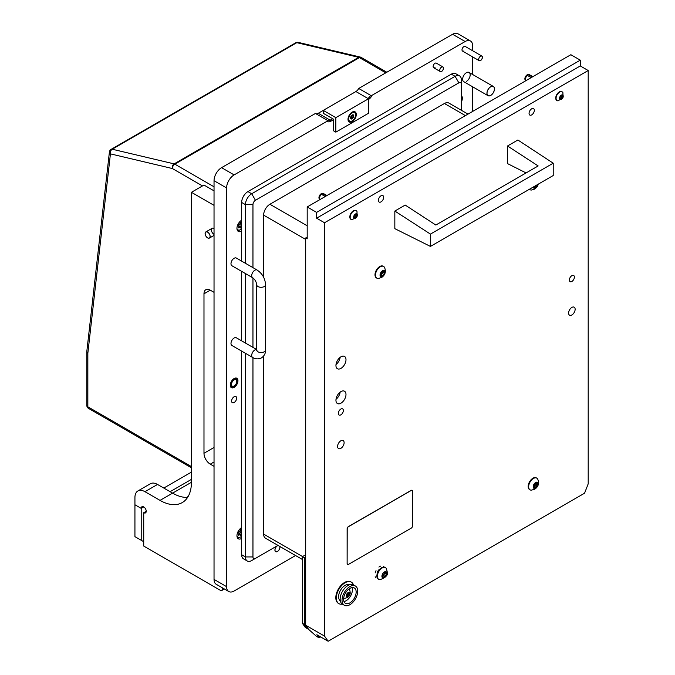 <?xml version="1.0" encoding="UTF-8"?>
<svg xmlns="http://www.w3.org/2000/svg" width="675" height="675" viewBox="0 0 675 675"><rect width="100%" height="100%" fill="white"/><g stroke="black" fill="none" stroke-linecap="round" stroke-linejoin="round"><path stroke-width="1.01" d="M380.076 568.958A3.729 2.152 120 0 0 379.772 569.109A3.729 2.152 120 0 0 377.148 574.02M340.968 391.584A7.104 4.101 120 0 0 336.327 397.845A7.104 4.101 120 0 0 337.416 403.532A7.104 4.101 120 0 0 340.968 403.177A7.104 4.101 120 0 0 345.608 396.925A7.104 4.101 120 0 0 344.52 391.23A7.104 4.101 120 0 0 340.968 391.584M340.968 356.788A7.104 4.101 120 0 0 336.327 363.049A7.104 4.101 120 0 0 337.416 368.736A7.104 4.101 120 0 0 340.968 368.381A7.104 4.101 120 0 0 345.608 362.129A7.104 4.101 120 0 0 344.52 356.434A7.104 4.101 120 0 0 340.968 356.788M571.868 275.67A3.552 2.05 120 0 0 569.548 278.8A3.552 2.05 120 0 0 570.097 281.644A3.552 2.05 120 0 0 571.868 281.467A3.552 2.05 120 0 0 574.189 278.345A3.552 2.05 120 0 0 573.649 275.493A3.552 2.05 120 0 0 571.868 275.67M340.841 409.05A3.552 2.05 120 0 0 338.521 412.18A3.552 2.05 120 0 0 339.069 415.024A3.552 2.05 120 0 0 340.841 414.855A3.552 2.05 120 0 0 343.162 411.725A3.552 2.05 120 0 0 342.622 408.873A3.552 2.05 120 0 0 340.841 409.05M571.868 307.42A4.615 2.666 120 0 0 568.856 311.487A4.615 2.666 120 0 0 569.565 315.191A4.615 2.666 120 0 0 571.868 314.963A4.615 2.666 120 0 0 574.889 310.897A4.615 2.666 120 0 0 574.18 307.192A4.615 2.666 120 0 0 571.868 307.42M340.841 440.8A4.615 2.666 120 0 0 337.829 444.876A4.615 2.666 120 0 0 338.538 448.571A4.615 2.666 120 0 0 340.841 448.343A4.615 2.666 120 0 0 343.862 444.277A4.615 2.666 120 0 0 343.153 440.572A4.615 2.666 120 0 0 340.841 440.8M381.021 201.876A3.729 2.152 -60 0 1 379.156 202.061A3.729 2.152 -60 0 1 378.591 199.074A3.729 2.152 -60 0 1 381.021 195.784A3.729 2.152 -60 0 1 382.885 195.598A3.729 2.152 -60 0 1 383.459 198.585A3.729 2.152 -60 0 1 381.021 201.876M531.689 114.885A3.729 2.152 -60 0 1 529.824 115.071A3.729 2.152 -60 0 1 529.259 112.084A3.729 2.152 -60 0 1 531.689 108.793A3.729 2.152 -60 0 1 533.554 108.616A3.729 2.152 -60 0 1 534.127 111.603A3.729 2.152 -60 0 1 531.689 114.885M307.192 206.947L570.864 54.717L580.281 60.159L316.609 212.389L307.192 206.947L307.192 238.84L305.691 237.971L305.691 625.219L324.523 636.095L328.151 641.25L584.567 493.206L588.195 483.865L588.195 70.521L580.281 65.956L580.281 60.159M588.195 70.521L324.523 222.75L324.523 636.095M307.192 237.102L305.691 237.971M302.425 623.337L302.425 556.647L304.307 557.727L304.307 624.426L307.209 628.552L305.328 627.463L302.425 623.337L304.307 624.426L307.209 628.552L308.585 629.345L305.691 625.219L308.585 629.345L316.507 636.373L319.022 637.816L320.617 636.905M324.523 222.75L316.609 218.185L316.609 212.389M328.151 641.25L316.845 634.728L319.022 637.816M316.609 218.185L580.281 65.956M336.015 364.5A7.104 4.101 120 0 0 340.149 357.337M336.015 399.296A7.104 4.101 120 0 0 340.149 392.133M461.379 110.287L461.379 84.299A3.552 2.05 120 0 0 458.865 82.848L255.462 200.281A3.552 2.05 120 0 0 252.956 204.626L252.956 267.646M252.956 277.914L252.956 347.38M252.956 357.632L252.956 556.934A3.552 2.05 120 0 0 255.462 558.385L277.973 545.392M305.691 239.422L263.63 215.139L263.63 277.256M263.63 356.037L263.63 534.102L302.552 556.571M263.63 215.139A8.876 5.13 -60 0 1 269.907 204.263L307.192 225.796M465.396 115.611L444.428 103.503L269.907 204.263M444.428 103.503A8.876 5.13 -60 0 1 448.867 103.064L467.994 114.109M302.425 559.499L265.469 538.161A8.876 5.13 -60 0 1 263.63 534.102M245.422 263.292L245.422 204.626A8.876 5.13 -60 0 1 251.699 193.759L455.102 76.326A8.876 5.13 -60 0 1 459.54 75.878A8.876 5.13 -60 0 1 461.379 79.945L461.379 84.299M252.956 204.626L245.422 204.626L241.658 202.458A8.876 5.13 -60 0 1 247.936 191.582L451.339 74.149A8.876 5.13 -60 0 1 455.777 73.71L459.54 75.878M241.658 202.458L241.658 261.124M241.658 271.375L241.658 340.858M241.658 351.11L241.658 554.757L245.422 556.934L245.422 353.287M251.699 560.562L255.462 558.385L251.699 560.562A8.876 5.13 -60 0 1 247.261 561.001L243.498 558.824A8.876 5.13 -60 0 1 241.658 554.757M245.422 343.035L245.422 273.544M247.261 561.001A8.876 5.13 -60 0 1 245.422 556.934L252.956 556.934M394.833 211.047L394.833 228.656L430.431 246.417L430.431 234.098L394.833 211.047L405.194 205.065L435.831 225.037L538.161 165.957L507.524 145.986L517.877 140.003L553.222 163.198L430.431 234.098M553.222 163.198L553.222 175.525L430.431 246.417M507.524 145.986L507.524 163.603L526.078 172.927M343.609 599.265A8.876 5.13 120 0 0 345.448 603.332A8.876 5.13 120 0 0 352.291 600.952A8.876 5.13 120 0 0 356.164 592.017A8.876 5.13 120 0 0 354.324 587.959A8.876 5.13 120 0 0 347.482 590.33A8.876 5.13 120 0 0 343.609 599.265M343.98 601.518A8.876 5.13 120 0 0 352.392 589.849A8.876 5.13 120 0 0 352.021 587.596M355.438 586.035L353.548 584.947A11.095 6.404 120 0 0 351.413 584.423A11.095 6.404 120 0 0 340.158 599.088A11.095 6.404 120 0 0 340.934 602.572A11.095 6.404 120 0 0 342.453 604.167L344.334 605.256A11.095 6.404 120 0 0 352.89 602.286A11.095 6.404 120 0 0 357.733 591.114A11.095 6.404 120 0 0 355.438 586.035A11.095 6.404 120 0 0 346.882 589.005A11.095 6.404 120 0 0 342.039 600.176A11.095 6.404 120 0 0 344.334 605.256M351.413 584.423L347.937 584.499A9.197 5.307 120 0 0 338.614 596.641A9.197 5.307 120 0 0 339.255 599.527L340.934 602.572M351.076 581.985A12.428 7.18 120 0 0 350.823 581.833A12.428 7.18 120 0 0 341.246 585.166A12.428 7.18 120 0 0 335.821 597.67A12.428 7.18 120 0 0 338.394 603.366A12.428 7.18 120 0 0 338.656 603.501M353.464 584.896A12.428 7.18 120 0 0 351.329 582.128A12.428 7.18 120 0 0 341.752 585.453A12.428 7.18 120 0 0 336.327 597.966A12.428 7.18 120 0 0 338.901 603.653A12.428 7.18 120 0 0 342.368 604.117M412.096 490.328A1.772 1.029 120 0 0 412.045 490.303A1.772 1.029 120 0 0 411.159 490.388L348.376 526.635A1.772 1.029 120 0 0 347.127 528.803L347.127 563.6A1.772 1.029 120 0 0 347.49 564.418A1.772 1.029 120 0 0 347.541 564.443M347.22 563.659A1.772 1.029 120 0 0 347.591 564.477A1.772 1.029 120 0 0 348.477 564.384L411.261 528.137A1.772 1.029 120 0 0 412.509 525.968L412.509 491.172A1.772 1.029 120 0 0 412.147 490.354A1.772 1.029 120 0 0 411.261 490.447L348.477 526.694A1.772 1.029 120 0 0 347.22 528.862L347.127 563.6M562.714 96.272L562.891 95.352L561.161 95.529L559.921 96.955L559.879 99.115L560.773 98.854L561.035 99.335L561.667 98.761L562.714 96.272M559.887 97.369L561.001 96.01M562.925 97.529A2.607 1.51 -60 0 1 560.368 99.596A2.607 1.51 -60 0 1 559.853 96.938A2.607 1.51 -60 0 1 562.41 94.871A2.607 1.51 -60 0 1 562.925 97.529M558.149 100.853A5.062 2.919 -60 0 1 557.12 100.617A5.062 2.919 -60 0 1 556.673 95.664A5.062 2.919 -60 0 1 562.182 91.851A5.062 2.919 -60 0 1 562.899 92.627L563.051 97.428L558.149 100.853M562.005 91.766A5.062 2.919 120 0 0 561.845 91.657A5.062 2.919 120 0 0 556.335 95.47A5.062 2.919 120 0 0 556.782 100.423A5.062 2.919 120 0 0 556.959 100.508M356.797 215.156L356.974 214.237L355.244 214.414L354.012 215.84L353.97 218L354.864 217.738L355.118 218.219L355.75 217.645L356.797 215.156M353.97 216.253L355.092 214.895M357.007 216.413A2.607 1.51 -60 0 1 354.451 218.481A2.607 1.51 -60 0 1 353.936 215.823A2.607 1.51 -60 0 1 356.493 213.756A2.607 1.51 -60 0 1 357.007 216.413M352.24 219.738A5.062 2.919 -60 0 1 351.211 219.502A5.062 2.919 -60 0 1 350.764 214.549A5.062 2.919 -60 0 1 356.273 210.735A5.062 2.919 -60 0 1 356.991 211.511L357.134 216.312L352.24 219.738M356.096 210.651A5.062 2.919 120 0 0 355.927 210.541A5.062 2.919 120 0 0 350.418 214.355A5.062 2.919 120 0 0 350.873 219.308A5.062 2.919 120 0 0 351.042 219.392M529.335 74.706L528.466 74.528A3.265 1.882 -60 0 0 527.175 74.815A3.265 1.882 -60 0 0 524.863 78.815A3.265 1.882 -60 0 0 525.26 80.08L525.825 80.722A3.552 2.05 -60 0 1 527.369 75.414L528.483 74.765A3.552 2.05 -60 0 1 529.335 74.706A3.552 2.05 -60 0 1 529.698 74.841L532.853 76.663M528.483 74.765L532.313 76.975M531.2 77.625L527.369 75.414M323.418 193.582L322.549 193.413A3.265 1.882 -60 0 0 321.258 193.7A3.265 1.882 -60 0 0 318.946 197.699A3.265 1.882 -60 0 0 319.343 198.965L319.916 199.606A3.552 2.05 -60 0 1 321.452 194.299L322.566 193.649A3.552 2.05 -60 0 1 323.418 193.582A3.552 2.05 -60 0 1 323.789 193.725L326.945 195.547M322.566 193.649L326.396 195.86M325.282 196.509L321.452 194.299M534.482 484.397A1.012 0.582 -60 0 1 534.229 484.498A0.743 0.43 120 0 0 533.714 485.823A1.012 0.582 -60 0 1 533.765 485.848A1.012 0.582 -60 0 1 533.714 487.114A0.743 0.43 120 0 0 534.229 487.848A1.012 0.582 -60 0 1 534.997 487.595A1.012 0.582 -60 0 1 535.191 487.932A0.743 0.43 120 0 0 536.228 487.333A1.012 0.582 -60 0 1 537.19 486.135A0.743 0.43 120 0 0 537.705 484.802A1.012 0.582 -60 0 1 537.654 484.777A1.012 0.582 -60 0 1 537.705 483.519A0.743 0.43 120 0 0 537.19 482.785A1.012 0.582 -60 0 1 536.937 482.988A1.012 0.582 -60 0 1 536.431 483.038A1.012 0.582 -60 0 1 536.228 482.701A0.743 0.43 120 0 0 535.191 483.292A1.012 0.582 -60 0 1 534.482 484.397M533.933 486.979A0.743 0.43 120 0 0 534.338 486.245A1.012 0.582 -60 0 1 535.309 485.047A0.743 0.43 120 0 0 535.916 483.781M535.714 482.448A3.518 2.033 -60 0 1 538.194 483.882A3.518 2.033 -60 0 1 535.714 488.185A3.518 2.033 -60 0 1 533.225 486.751A3.518 2.033 -60 0 1 535.714 482.448M533.427 478.482A6.75 3.898 -60 0 1 536.802 478.153A6.75 3.898 -60 0 1 537.764 479.199C539.376 483.368 538.372 486.692 534.76 489.173L531.436 490.151A6.75 3.898 -60 0 1 530.052 489.839A6.75 3.898 -60 0 1 529.014 484.431A6.75 3.898 -60 0 1 533.427 478.482M536.549 478.027A6.75 3.898 120 0 0 536.321 477.875A6.75 3.898 120 0 0 532.946 478.212A6.75 3.898 120 0 0 528.542 484.152A6.75 3.898 120 0 0 529.571 489.561A6.75 3.898 120 0 0 529.824 489.687M537.604 484.743L535.823 483.713A1.012 0.582 -60 0 1 535.764 483.688A1.012 0.582 -60 0 1 535.714 482.625M376.017 570.687A6.927 3.999 120 0 0 375.165 572.881M380.616 566.097A6.927 3.999 120 0 0 378.92 567.076M384.151 567.11A6.927 3.999 120 0 0 383.518 566.359M375.165 576.745A6.927 3.999 120 0 0 376.017 577.96M385.813 572.619A1.012 0.582 -60 0 1 385.864 572.29A0.743 0.43 120 0 0 384.969 572.214A1.012 0.582 -60 0 1 383.906 572.889A1.012 0.582 -60 0 1 383.856 572.856A0.743 0.43 120 0 0 382.961 573.969A1.012 0.582 -60 0 1 382.404 575.404A0.743 0.43 120 0 0 382.404 576.593A1.012 0.582 -60 0 1 382.801 576.602A1.012 0.582 -60 0 1 382.961 577.387A0.743 0.43 120 0 0 383.856 577.462A1.012 0.582 -60 0 1 384.919 576.788A1.012 0.582 -60 0 1 384.969 576.821A0.743 0.43 120 0 0 385.864 575.708A1.012 0.582 -60 0 1 385.813 575.446A1.012 0.582 -60 0 1 386.421 574.273A0.743 0.43 120 0 0 386.421 573.083A1.012 0.582 -60 0 1 386.024 573.083A1.012 0.582 -60 0 1 385.813 572.619M383.189 575.783A0.743 0.43 120 0 0 383.982 574.627A1.012 0.582 -60 0 1 383.932 574.358A1.012 0.582 -60 0 1 384.539 573.185A0.743 0.43 120 0 0 384.969 572.467M386.902 573.404A3.518 2.033 -60 0 1 384.413 577.707A3.518 2.033 -60 0 1 381.923 576.273A3.518 2.033 -60 0 1 384.413 571.97A3.518 2.033 -60 0 1 386.902 573.404M380.143 579.673A6.75 3.898 -60 0 1 378.751 579.361A6.75 3.898 -60 0 1 377.359 576.273A6.75 3.898 -60 0 1 380.303 569.481A6.75 3.898 -60 0 1 385.501 567.675A6.75 3.898 -60 0 1 386.463 568.721L387.281 572.088C388.311 574.855 385.931 577.387 380.143 579.673M385.256 567.557A6.75 3.898 120 0 0 385.028 567.405A6.75 3.898 120 0 0 379.823 569.211A6.75 3.898 120 0 0 376.878 576.003A6.75 3.898 120 0 0 378.278 579.091A6.75 3.898 120 0 0 378.523 579.209M382.084 576.188A1.012 0.582 -60 0 1 383.037 575.699A1.012 0.582 -60 0 1 383.088 575.733L384.868 576.762M348.654 592.954L346.68 594.911L346.714 596.59L347.895 596.742L349.228 595.299L349.667 592.743L348.654 592.954M349.81 592.709A2.607 1.51 -60 0 1 349.076 596.025A2.607 1.51 -60 0 1 346.57 596.624A2.607 1.51 -60 0 1 347.304 593.308A2.607 1.51 -60 0 1 349.81 592.709M348.815 589.191A5.062 2.919 120 0 0 348.764 589.157A5.062 2.919 -60 0 1 348.992 589.283A5.062 2.919 -60 0 1 349.599 589.874A5.062 2.919 -60 0 1 349.709 590.06C351.084 594.506 349.498 597.248 344.959 598.286A5.062 2.919 -60 0 1 343.929 598.05A5.062 2.919 -60 0 1 343.71 597.898M346.68 594.911L347.819 593.333L349.557 594.312M381.308 272.725A1.012 0.582 -60 0 1 381.046 272.818A0.743 0.43 120 0 0 380.531 274.151A1.012 0.582 -60 0 1 380.59 274.177A1.012 0.582 -60 0 1 380.531 275.434A0.743 0.43 120 0 0 381.046 276.168A1.012 0.582 -60 0 1 381.814 275.915A1.012 0.582 -60 0 1 382.016 276.252A0.743 0.43 120 0 0 383.046 275.662A1.012 0.582 -60 0 1 384.007 274.463A0.743 0.43 120 0 0 384.531 273.13A1.012 0.582 -60 0 1 384.472 273.105A1.012 0.582 -60 0 1 384.531 271.848A0.743 0.43 120 0 0 384.007 271.114A1.012 0.582 -60 0 1 383.754 271.316A1.012 0.582 -60 0 1 383.248 271.367A1.012 0.582 -60 0 1 383.046 271.021A0.743 0.43 120 0 0 382.016 271.62A1.012 0.582 -60 0 1 381.308 272.725M380.751 275.307A0.743 0.43 120 0 0 381.164 274.573A1.012 0.582 -60 0 1 382.126 273.375A0.743 0.43 120 0 0 382.742 272.101M382.531 270.768A3.518 2.033 -60 0 1 385.02 272.202A3.518 2.033 -60 0 1 382.531 276.514A3.518 2.033 -60 0 1 380.042 275.071A3.518 2.033 -60 0 1 382.531 270.768M380.244 266.811A6.75 3.898 -60 0 1 383.619 266.473A6.75 3.898 -60 0 1 384.581 267.519C386.193 271.696 385.197 275.02 381.577 277.501L378.262 278.48A6.75 3.898 -60 0 1 376.869 278.168A6.75 3.898 -60 0 1 375.84 272.759A6.75 3.898 -60 0 1 380.244 266.811M383.375 266.355A6.75 3.898 120 0 0 383.138 266.203A6.75 3.898 120 0 0 379.772 266.532A6.75 3.898 120 0 0 375.359 272.481A6.75 3.898 120 0 0 376.397 277.889A6.75 3.898 120 0 0 376.642 278.016M384.421 273.071L382.641 272.042A1.012 0.582 -60 0 1 382.59 272.017A1.012 0.582 -60 0 1 382.531 270.953M533.874 186.697A1.012 0.582 -60 0 1 533.714 187A0.743 0.43 120 0 0 534.229 187.734A1.012 0.582 -60 0 1 534.997 187.481A1.012 0.582 -60 0 1 535.191 187.819A0.743 0.43 120 0 0 536.228 187.22A1.012 0.582 -60 0 1 537.19 186.022A0.743 0.43 120 0 0 537.705 184.697A1.012 0.582 -60 0 1 537.654 184.663A1.012 0.582 -60 0 1 537.545 184.579M538.169 184.216A3.518 2.033 -60 0 1 535.714 188.072A3.518 2.033 -60 0 1 533.25 187.059M538.388 184.089L534.76 189.059L531.436 190.038A6.75 3.898 -60 0 1 530.052 189.726A6.75 3.898 -60 0 1 529.462 189.245M529.352 189.304A6.75 3.898 120 0 0 529.571 189.447A6.75 3.898 120 0 0 529.824 189.574M304.307 557.727L305.691 556.934L304.307 557.727L305.691 558.529L305.691 625.219L304.307 624.426L304.307 557.727M302.425 556.647L305.691 554.757M232.681 386.336A3.729 2.152 120 0 0 236.166 383.695A3.729 2.152 120 0 0 235.988 379.73A3.729 2.152 120 0 0 235.567 379.578A3.729 2.152 120 0 0 232.073 382.219A3.729 2.152 120 0 0 232.259 386.184A3.729 2.152 120 0 0 232.681 386.336A3.729 2.152 120 0 0 236.166 383.695A3.729 2.152 120 0 0 235.988 379.73A3.729 2.152 120 0 0 235.567 379.578A3.729 2.152 120 0 0 232.073 382.219A3.729 2.152 120 0 0 232.259 386.184A3.729 2.152 120 0 0 232.681 386.336M234.124 402.528A3.552 2.05 120 0 0 236.444 399.398A3.552 2.05 120 0 0 235.896 396.554A3.552 2.05 120 0 0 234.124 396.731A3.552 2.05 120 0 0 231.803 399.862A3.552 2.05 120 0 0 232.343 402.705A3.552 2.05 120 0 0 234.124 402.528M277.442 551.5A3.552 2.05 120 0 0 279.872 546.48A3.552 2.05 -60 0 1 277.695 551.332A3.552 2.05 -60 0 1 275.662 551.678A3.552 2.05 120 0 0 277.442 551.5M278.058 545.434A3.552 2.05 120 0 0 277.442 545.695A3.552 2.05 120 0 0 275.122 548.826A3.552 2.05 120 0 0 275.662 551.678A3.552 2.05 -60 0 1 275.071 548.994A3.552 2.05 -60 0 1 277.18 545.864A3.552 2.05 -60 0 1 278.058 545.434M461.379 102.06A6.657 3.847 120 0 0 461.379 95.529M234.124 387.382A5.417 3.13 120 0 0 237.659 382.607A5.417 3.13 120 0 0 236.832 378.27A5.417 3.13 120 0 0 234.124 378.532A5.417 3.13 120 0 0 230.58 383.307A5.417 3.13 120 0 0 231.415 387.644A5.417 3.13 120 0 0 234.124 387.382M442.935 66.952A2.666 1.536 -60 0 1 443.492 68.167A2.666 1.536 -60 0 1 442.327 70.85A2.666 1.536 -60 0 1 440.277 71.558A2.666 1.536 -60 0 1 439.72 70.343A2.666 1.536 -60 0 1 440.885 67.66A2.666 1.536 -60 0 1 442.935 66.952L436.345 63.138A2.666 1.536 120 0 0 435.012 63.273A2.666 1.536 120 0 0 433.274 65.618A2.666 1.536 120 0 0 433.679 67.753A2.666 1.536 120 0 0 435.012 67.627M481.857 56.076A2.666 1.536 -60 0 1 482.414 57.291A2.666 1.536 -60 0 1 481.25 59.974A2.666 1.536 -60 0 1 479.199 60.691A2.666 1.536 -60 0 1 478.642 59.468A2.666 1.536 -60 0 1 479.807 56.784A2.666 1.536 -60 0 1 481.857 56.076L465.227 46.465A2.666 1.536 120 0 0 463.894 46.6A2.666 1.536 120 0 0 462.147 48.946A2.666 1.536 120 0 0 462.561 51.081A2.666 1.536 120 0 0 463.894 50.954M466.4 81.397A5.324 3.08 120 0 0 469.884 76.705A5.324 3.08 120 0 0 469.066 72.436A5.324 3.08 120 0 0 466.4 72.697A5.324 3.08 120 0 0 462.923 77.389A5.324 3.08 120 0 0 463.742 81.658L488.05 95.698A5.324 3.08 -60 0 1 487.392 95.057A5.324 3.08 -60 0 1 488.464 88.889A5.324 3.08 -60 0 1 493.374 86.468A5.324 3.08 -60 0 1 494.024 87.1A5.324 3.08 -60 0 1 492.961 93.268A5.324 3.08 -60 0 1 488.05 95.698M315.731 113.636A5.324 3.08 120 0 0 318.246 113.29L355.911 91.547A5.324 3.08 120 0 0 358.72 88.476L370.651 95.361L372.077 95.259A6.218 3.586 -60 0 1 368.466 99.52M472.677 50.777L472.677 45.875A10.657 6.151 120 0 0 470.475 40.998L457.92 33.75A10.657 6.151 120 0 0 452.587 34.282L358.72 88.476M333.315 119.812L330.801 121.264A6.218 3.586 -60 0 1 327.198 121.171L327.367 120.352L315.436 113.459L221.569 167.662A10.657 6.151 120 0 0 214.034 180.706L214.034 579.403A10.657 6.151 120 0 0 216.236 584.28L228.791 591.536A10.657 6.151 120 0 0 234.124 591.005L295.557 555.533M367.841 98.432A5.324 3.08 120 0 0 370.651 95.361M470.475 40.998A10.657 6.151 120 0 0 465.151 41.529L372.077 95.259M327.198 121.171L234.124 174.909A10.657 6.151 120 0 0 226.589 187.954L226.589 586.659A10.657 6.151 120 0 0 228.791 591.536M472.677 111.409L472.677 86.822M472.677 74.52L472.677 56.928M241.658 527.58A6.657 3.847 120 0 0 237.305 533.444A6.657 3.847 120 0 0 238.326 538.777A6.657 3.847 120 0 0 241.658 538.447M241.658 220.219A6.657 3.847 120 0 0 237.305 226.083A6.657 3.847 120 0 0 238.326 231.415A6.657 3.847 120 0 0 241.658 231.086M327.367 120.352A5.324 3.08 120 0 0 327.51 120.445A5.324 3.08 120 0 0 330.176 120.175L332.682 118.724M295.734 42.787A3.552 2.05 60 0 1 296.798 42.668L112.227 149.226L174.133 163.882L358.703 57.324L296.798 42.668A3.552 2.548 103.3 0 1 298.325 42.407A3.552 3.552 0 0 0 295.734 42.787L111.164 149.344A3.552 3.552 0 0 0 109.409 152.018L86.83 351.329A3.552 2.287 6.5 0 0 87.851 353.177L87.851 406.806L191.43 466.611M109.409 152.018A3.552 2.287 6.5 0 0 110.43 153.866L87.851 353.177A3.552 2.05 0 0 1 86.805 351.726A3.552 2.05 0 0 1 86.822 351.548M214.034 205.352L191.43 192.307L191.43 482.271A44.39 25.633 60 0 1 182.242 502.588A44.39 25.633 60 0 1 160.043 500.394L144.973 491.695A14.209 8.201 -120 0 0 137.877 490.987A14.209 8.201 -120 0 0 134.932 497.492L134.932 504.74L141.21 508.368A3.552 2.05 60 0 1 141.944 506.739A3.552 2.05 60 0 1 143.724 506.917A3.552 2.05 60 0 1 146.036 510.047A3.552 2.05 60 0 1 145.496 512.89A3.552 2.05 60 0 1 143.724 512.713L146.23 511.27M214.034 228.555A3.552 2.05 -120 0 0 213.907 228.479A3.552 2.05 -120 0 0 212.127 228.302A3.552 2.05 -120 0 0 211.587 231.145A3.552 2.05 -120 0 0 213.907 234.276M224.404 588.997L221.248 590.819L143.724 546.058L143.724 512.713M221.248 590.819L223.341 588.389M222.699 588.009L222.699 588.76M214.034 292.343L210.262 290.166A8.876 5.13 -120 0 0 205.824 289.727A8.876 5.13 -120 0 0 203.985 293.794L203.985 453.271A8.876 5.13 -120 0 0 210.262 464.147L214.034 466.324M137.877 490.987L150.432 483.739A14.209 8.201 60 0 1 157.528 484.447L144.973 491.695M187.608 497.399A44.39 25.633 60 0 1 172.597 493.147L157.528 484.447M214.034 190.856L203.985 185.06L191.43 192.307M143.724 506.917L141.21 508.368L143.724 506.917M356.29 114.522A5.856 3.383 120 0 0 352.148 112.134A5.856 3.383 120 0 0 348.005 119.306A5.856 3.383 120 0 0 352.148 121.703A5.856 3.383 120 0 0 356.29 114.522M335.821 132.14L335.821 117.644L323.266 110.388L323.266 113.29L333.315 119.087L333.315 130.688L335.821 132.14L368.466 113.29L368.466 98.795L355.911 91.547M335.821 117.644L368.466 98.795M252.619 277.703A4.438 2.565 120 0 1 251.699 275.67A4.438 2.565 120 0 1 254.838 270.236A4.438 2.565 120 0 1 257.057 270.017L236.343 258.052A4.438 2.565 120 0 0 232.917 259.242A4.438 2.565 120 0 0 230.985 263.706A4.438 2.565 120 0 0 231.905 265.739L252.619 277.703C254.981 279.458 256.34 281.804 256.677 284.732L256.593 350.646L257.057 350.19M257.057 270.017C262.305 273.527 265.14 278.429 265.553 284.732L265.553 349.971C265.672 353.261 264.313 355.902 261.495 357.885C258.373 359.328 255.412 359.184 252.619 357.438L231.905 345.482A4.438 2.565 -60 0 1 230.985 343.448A4.438 2.565 -60 0 1 232.917 338.985A4.438 2.565 -60 0 1 236.343 337.795L256.677 349.532M236.95 228.606A5.501 3.181 120 0 0 240.654 229.567L240.654 229.567A5.501 3.181 120 0 0 241.658 228.833M240.148 229.854L240.654 229.567L240.148 229.854A6.218 3.586 -60 0 1 237.33 230.302M241.658 222.809A1.029 0.591 -60 0 1 241.38 222.767A1.029 0.591 -60 0 1 241.169 222.421A0.751 0.43 120 0 0 240.131 223.028A1.029 0.591 -60 0 1 239.414 224.142A1.029 0.591 -60 0 1 239.153 224.243A0.751 0.43 120 0 0 238.629 225.585A1.029 0.591 -60 0 1 238.688 225.61A1.029 0.591 -60 0 1 238.629 226.893A0.751 0.43 120 0 0 239.153 227.635A1.029 0.591 -60 0 1 239.92 227.374A1.029 0.591 -60 0 1 240.131 227.72A0.751 0.43 120 0 0 241.169 227.121A1.029 0.591 -60 0 1 241.658 226.176M238.672 225.61A1.029 0.591 -60 0 1 239.642 224.454A0.751 0.43 120 0 0 240.258 223.163M208.474 232.833A3.459 2 60 0 1 209.925 237.305A3.459 2 60 0 1 206.786 237.17A3.459 2 60 0 1 205.327 232.698A3.459 2 60 0 1 208.474 232.833M209.984 237.364A3.552 2.05 60 0 1 209.402 238.081A3.552 2.05 60 0 1 206.28 236.663A3.552 2.05 60 0 1 205.268 232.639A3.552 2.05 60 0 1 205.85 231.93A3.552 2.05 60 0 1 208.98 233.339A3.552 2.05 60 0 1 209.984 237.364M480.524 56.278A2.573 1.485 -60 0 1 482.347 57.333A2.573 1.485 -60 0 1 480.524 60.48A2.573 1.485 -60 0 1 478.71 59.434A2.573 1.485 -60 0 1 480.524 56.278M441.602 71.356A2.573 1.485 -60 0 1 439.788 70.301A2.573 1.485 -60 0 1 441.602 67.154A2.573 1.485 -60 0 1 443.424 68.2A2.573 1.485 -60 0 1 441.602 71.356M492.472 93.833A5.24 3.021 -60 0 1 487.451 94.998A5.24 3.021 -60 0 1 488.953 88.332A5.24 3.021 -60 0 1 493.973 87.168A5.24 3.021 -60 0 1 492.472 93.833M348.19 117.771L348.19 118.623A4.885 2.818 120 0 0 349.203 120.859A4.885 2.818 120 0 0 349.464 120.977M351.076 116.151L350.384 117.931L351.186 119.154L353.185 117.543L353.793 115.661L353.101 114.674L351.076 116.151M351.236 117.577L352.51 115.197M348.697 118.91A4.885 2.818 120 0 0 349.701 121.146A4.885 2.818 120 0 0 353.464 119.838A4.885 2.818 120 0 0 355.598 114.919A4.885 2.818 120 0 0 354.586 112.691A4.885 2.818 120 0 0 350.823 113.999A4.885 2.818 120 0 0 348.697 118.91M354.324 112.565A4.885 2.818 120 0 0 354.088 112.396A4.885 2.818 120 0 0 351.641 112.641A4.885 2.818 120 0 0 349.912 114.185M348.654 116.345A4.885 2.818 120 0 0 348.19 118.623M350.443 117.863L351.127 117.517L352.468 118.294M236.95 535.967A5.501 3.181 120 0 0 240.654 536.929L240.654 536.929A5.501 3.181 120 0 0 241.658 536.195M240.148 537.216L240.654 536.929L240.148 537.216A6.218 3.586 -60 0 1 237.33 537.663M241.658 530.17A1.029 0.591 -60 0 1 241.38 530.128A1.029 0.591 -60 0 1 241.169 529.782A0.751 0.43 120 0 0 240.131 530.39A1.029 0.591 -60 0 1 239.414 531.503A1.029 0.591 -60 0 1 239.153 531.605A0.751 0.43 120 0 0 238.629 532.946A1.029 0.591 -60 0 1 238.688 532.972A1.029 0.591 -60 0 1 238.629 534.254A0.751 0.43 120 0 0 239.153 534.997A1.029 0.591 -60 0 1 239.92 534.735A1.029 0.591 -60 0 1 240.131 535.081A0.751 0.43 120 0 0 241.169 534.482A1.029 0.591 -60 0 1 241.658 533.537M238.672 532.972A1.029 0.591 -60 0 1 239.642 531.816A0.751 0.43 120 0 0 240.258 530.525M241.658 531.326L240.165 530.466A1.029 0.591 -60 0 1 240.114 530.449L241.658 531.335M279.779 546.429A3.459 2 -60 0 1 279.872 546.902A3.459 2 -60 0 1 277.695 551.264A3.459 2 -60 0 1 275.003 550.294A3.459 2 -60 0 1 278.142 545.484M191.43 482.271L160.043 500.394M188.165 496.479L186.536 497.424M141.21 540.262L134.932 536.642L134.932 504.74L141.21 508.368L141.21 540.262L143.724 541.713M170.092 491.695L191.43 479.368M163.806 488.067L191.43 472.12M247.936 191.582L251.699 193.759L255.462 200.281M458.865 82.848L455.102 76.326L451.339 74.149M562.165 95.647L562.84 96.036M560.495 96.854L562.385 97.942M559.786 98.736L560.258 99.006M560.14 97.883L561.667 98.761M561.026 95.968L562.764 96.972L561.026 95.968M356.248 214.532L356.932 214.92M354.586 215.738L356.468 216.818M353.877 217.62L354.341 217.89M354.232 216.768L355.75 217.645M355.109 214.852L356.847 215.857L355.109 214.852M535.79 482.448L536.228 482.701M534.338 486.245L536.228 487.333M533.554 487.451L534.229 487.848M535.309 485.047L537.19 486.135M536.853 483.03L537.705 483.519M385.189 571.902L385.864 572.29M384.539 573.185L386.421 574.273M383.003 576.973L383.856 577.462M381.974 576.34L382.404 576.593M383.982 574.627L385.864 575.708M349 593.047L349.633 593.409M346.942 595.232L348.528 596.143M346.621 596.194L347.102 596.464M347.347 594.211L349.228 595.299M382.615 270.776L383.046 271.021M381.164 274.573L383.046 275.662M380.371 275.78L381.046 276.168M382.126 273.375L384.007 274.463M383.678 271.35L384.531 271.848M534.592 186.283L536.228 187.22M533.554 187.346L534.229 187.734M536.119 185.406L537.19 186.022M235.837 378.928A4.438 2.565 120 0 0 231.491 382.489A4.438 2.565 120 0 0 232.403 386.986A4.438 2.565 120 0 0 236.748 383.425A4.438 2.565 120 0 0 235.837 378.928A4.438 2.565 120 0 0 231.491 382.489A4.438 2.565 120 0 0 232.403 386.986A4.438 2.565 120 0 0 236.748 383.425A4.438 2.565 120 0 0 235.837 378.928M231.432 387.425A5.324 3.08 -60 0 1 230.96 387.273A5.324 3.08 -60 0 0 231.432 387.425M465.151 41.529L452.587 34.282M226.589 187.954L214.034 180.706M234.124 174.909L221.569 167.662M226.589 586.659L214.034 579.403M318.246 113.29L330.176 120.175L330.801 121.264M385.796 72.841L359.412 57.611L174.842 164.168L214.034 186.798M202.483 185.929L172.336 168.522L110.43 153.866A3.552 2.548 -76.7 0 1 112.227 149.226A3.552 2.05 60 0 0 111.164 149.344M88.585 408.434A3.552 2.05 -60 0 1 87.851 406.806A3.552 2.05 0 0 1 86.805 405.354A3.552 3.552 0 0 0 88.585 408.434L191.43 467.809M172.336 168.522A3.552 2.05 -60 0 1 174.842 164.168A3.552 2.05 60 0 0 174.133 163.882A3.552 2.548 103.3 0 0 172.336 168.522M298.325 42.407L360.231 57.054A3.552 2.548 -76.7 0 0 358.703 57.324A3.552 2.05 60 0 1 359.412 57.611A3.552 2.05 -60 0 1 361.192 57.434A3.552 3.552 0 0 0 360.231 57.054A3.552 2.548 -76.7 0 1 360.796 57.291M214.034 461.97L210.262 464.147M214.034 447.474L203.985 453.271M210.262 290.166L203.985 293.794M265.553 284.732A4.438 2.565 180 0 1 264.254 286.546A4.438 2.565 180 0 1 257.977 286.546A4.438 2.565 180 0 1 256.677 284.732M265.553 349.971A4.438 2.565 180 0 1 264.254 351.785A4.438 2.565 180 0 1 257.977 351.785A4.438 2.565 180 0 1 256.677 349.971M252.619 357.438A4.438 2.565 -60 0 1 251.699 355.413A4.438 2.565 -60 0 1 254.838 349.971A4.438 2.565 -60 0 1 256.677 349.599M238.469 227.239L239.153 227.635M238.823 225.762L241.169 227.121M240.73 222.168L241.169 222.421M239.642 224.454L241.658 225.619M351.135 118.454L351.743 118.8M352.207 115.712L353.59 116.513M352.704 114.809L353.185 115.088M351.802 116.741L353.185 117.543M238.469 534.6L239.153 534.997M238.823 533.123L241.169 534.482M240.73 529.529L241.169 529.782M239.642 531.816L241.658 532.98M350.823 581.833L351.329 582.128M338.394 603.366L338.901 603.653M561.355 95.242L561.997 95.614M559.963 98.39L560.773 98.854M355.447 214.127L356.079 214.498M354.046 217.266L354.864 217.738M535.604 482.557L536.431 483.038M536.802 478.153L536.321 477.875M530.052 489.839L529.571 489.561M533.824 486.92L534.997 487.595M535.764 483.688L537.654 484.777M378.751 579.361L378.278 579.091M385.501 567.675L385.028 567.405M381.974 576.121L382.801 576.602M383.037 575.699L384.919 576.788M384.86 572.408L386.024 573.083M346.815 595.814L347.642 596.295M347.827 593.317L349.582 594.329M348.131 592.684L348.739 593.038M382.421 270.886L383.248 271.367M383.619 266.473L383.138 266.203M376.869 278.168L376.397 277.889M380.641 275.24L381.814 275.915M382.59 272.017L384.472 273.105M530.052 189.726L529.571 189.447M533.824 186.806L534.997 187.481M230.833 387.205L231.626 387.492C236.9 385.695 238.41 382.531 236.157 377.983C238.41 382.531 236.9 385.695 231.626 387.492L230.833 387.205M386.834 72.242L361.192 57.434M86.805 405.354L86.805 351.726A3.552 3.552 0 0 1 86.83 351.329M240.545 222.286L241.38 222.767M238.739 226.69L239.92 227.374M209.402 238.081L214.034 235.406M205.85 231.93L212.127 228.302M479.199 60.691L462.561 51.081M440.277 71.558L433.679 67.753M493.374 86.468L469.066 72.436M349.701 121.146L349.203 120.859M354.586 112.691L354.088 112.396M352.468 115.172L353.303 115.653M351.127 117.517L352.51 118.319M350.392 117.838L350.983 118.176M350.907 113.062L351.641 112.641M240.545 529.647L241.38 530.128M238.739 534.052L239.92 534.735"/></g></svg>
